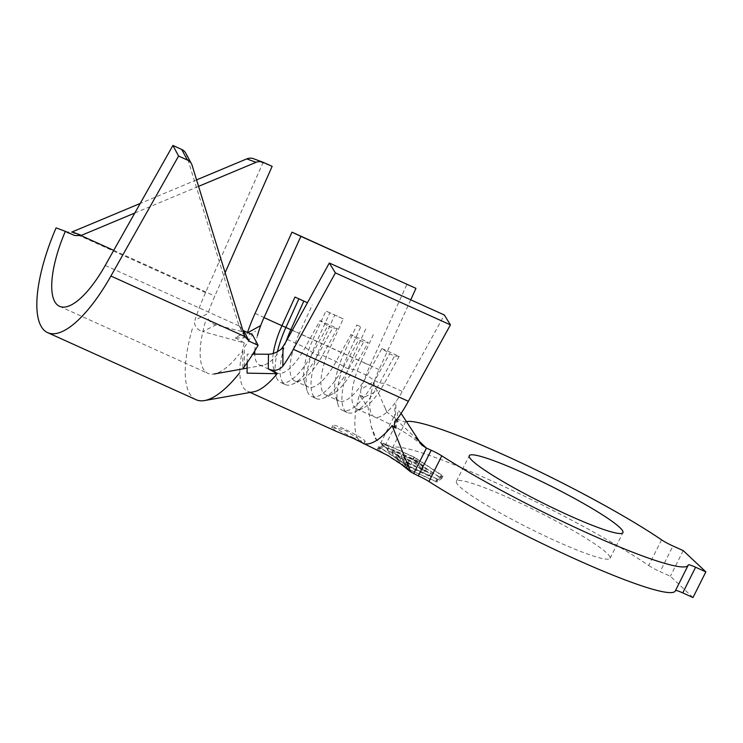 <?xml version="1.0" encoding="UTF-8"?>
<svg xmlns="http://www.w3.org/2000/svg" width="743" height="743" viewBox="0 0 743 743"><rect width="100%" height="100%" fill="white"/><g stroke="black" fill="none" stroke-linecap="round" stroke-linejoin="round"><path stroke-width="0.56" stroke-dasharray="3.71 2.79" d="M336.56 431.488L331.712 427.671L344 429.565L357.606 438.212L363.271 443.525M353.714 437.85A18.055 1.969 -153.4 0 1 332.855 425.34A18.055 1.969 -153.4 0 1 344.278 428.999A18.055 1.969 -153.4 0 1 365.138 441.509A18.055 1.969 -153.4 0 1 353.714 437.85M510.794 498.757A85.928 9.362 26.6 0 0 456.416 481.362A85.928 9.362 26.6 0 0 555.699 540.913A85.928 9.362 26.6 0 0 610.077 558.309A85.928 9.362 26.6 0 0 510.794 498.757M406.421 421.597A158.853 17.312 26.6 0 0 405.576 421.838A11.554 1.263 -153.4 0 1 398.369 419.414L393.632 417.269L386.982 412.17L377.5 390.799C374.816 388.375 373.72 385.208 374.193 381.308L360.94 389.397A73.65 25.141 114.3 0 1 370.125 365.38L407.034 284.132M661.549 539.827L648.695 565.497A158.853 17.312 26.6 0 0 491.745 480.87A158.853 17.312 26.6 0 0 392.713 447.509L405.576 421.838M381.865 348.541L399.186 356.361L394.524 356.036L389.573 353.798L381.865 348.541L367.042 375.484A44.766 15.287 -65.7 0 1 339.179 400.988A44.766 15.287 -65.7 0 1 335.372 395.908L337.972 404.471A51.991 17.748 -65.7 0 0 342.384 410.359A51.991 17.748 -65.7 0 0 374.741 380.75L389.573 353.798M273.275 353.436A44.766 15.287 -65.7 0 0 273.526 367.961A44.766 15.287 -65.7 0 0 277.334 373.032A44.766 15.287 -65.7 0 0 305.197 347.538L320.019 320.586L337.341 328.415L322.508 355.368A44.766 15.287 -65.7 0 1 300.961 380.36A44.766 15.287 -65.7 0 1 294.646 380.862A44.766 15.287 -65.7 0 1 299.262 333.542L312.868 339.69L325.88 311.038L343.201 318.858L330.18 347.51A44.766 15.287 -65.7 0 0 325.573 394.839A44.766 15.287 -65.7 0 0 331.889 394.338A44.766 15.287 -65.7 0 0 353.436 369.336L368.259 342.384L363.596 342.059L358.655 339.83L350.947 334.564L368.259 342.384M399.186 356.361L384.354 383.314A44.766 15.287 -65.7 0 1 362.807 408.306A44.766 15.287 -65.7 0 1 356.491 408.808A44.766 15.287 -65.7 0 1 361.107 361.488L312.868 339.69A44.766 15.287 -65.7 0 0 304.454 381.939A44.766 15.287 -65.7 0 0 308.252 387.01A44.766 15.287 -65.7 0 0 336.115 361.516L350.947 334.564M410.74 299.819L379.041 369.596A44.766 15.287 -65.7 0 0 372.484 387.521A44.766 15.287 -65.7 0 0 374.426 416.916A44.766 15.287 -65.7 0 0 392.434 406.254A44.766 15.287 -65.7 0 0 402.288 391.422L444.342 314.995M337.972 404.471A51.991 17.748 -65.7 0 1 347.743 355.405L360.764 326.753L356.807 325.007L343.786 353.659A44.766 15.287 -65.7 0 0 335.372 395.908M277.408 354.272A44.766 15.287 114.3 0 1 263.05 365.296A44.766 15.287 114.3 0 1 259.391 364.934A44.766 15.287 114.3 0 1 254.747 354.17M254.775 350.9A44.766 15.287 114.3 0 1 257.45 335.539M409.04 465.452L405.808 462.415L432.296 474.387L430.801 472.975L404.313 461.004L401.081 457.976L398.053 456.601L406.012 464.078L409.04 465.452L407.758 468.016L404.526 464.979L431.014 476.95L429.51 475.539L403.022 463.576L399.79 460.539L396.771 459.165L404.786 466.548L407.229 467.774L408.696 469.149L406.477 468.016L378.744 450.017L383.462 446.404L412.699 459.759L440.367 477.86L435.714 481.362L408.696 469.149M400.04 457.001L393.001 450.388L402.084 454.493L409.003 460.994L412.031 462.36L405.111 455.858L416.461 460.985L423.389 467.486L426.408 468.861L417.984 460.948L388.468 447.611L397.013 455.626L400.04 457.001L398.759 459.564L391.719 452.951L400.793 457.056L407.721 463.558L410.749 464.923L403.82 458.422L415.17 463.558L422.098 470.059L425.126 471.424L416.702 463.511L387.214 450.119L395.731 458.199L399.27 460.298M398.759 459.564L398.229 459.323M407.758 468.016L407.229 467.774M235.159 337.796L244.308 342.904L202.82 331.573L215.999 324.877L245.236 332.4L235.159 337.796L243.277 338.019L247.373 332.901A73.65 25.141 114.3 0 1 247.521 332.465M398.369 419.414L385.515 445.085L380.778 442.939L385.301 447.193L413.136 459.768L441.714 478.473L436.903 482.086L409.077 469.511L400.003 463.326M675.285 590.964A158.853 17.312 26.6 0 0 675.424 590.592L688.278 564.921L675.433 590.564A11.554 1.263 26.6 0 0 675.424 590.592M692.996 597.539L670.353 576.28L660.109 571.655L672.963 545.984M683.207 550.609L670.353 576.28M385.515 445.085A11.554 1.263 26.6 0 0 392.713 447.509M648.695 565.497A11.554 1.263 26.6 0 0 660.109 571.655M401.099 413.433L398.099 410.136L396.112 428.154M365.138 441.509L363.791 443.794M357.606 438.212A73.65 25.141 114.3 0 1 359.333 394.886L368.091 407.489L371.082 425.878L376.543 439.828L380.778 442.939L393.632 417.269L415.616 437.915M388.394 455.747L377.398 449.404L382.32 445.577L385.301 447.193M359.333 394.886L363.494 397.533L377.5 390.799M395.322 421.671L396.056 401.833M244.308 342.904A73.65 25.141 -65.7 0 0 247.503 391.255A73.65 25.141 -65.7 0 0 253.512 391.849M360.94 389.397C360.169 392.536 361.024 395.248 363.494 397.533M356.807 325.007L360.764 326.753M379.041 369.596L361.107 361.488L374.119 332.836M307.463 302.707L294.962 297.061M292.268 330.338L299.262 333.542L312.274 304.89M196.078 399.715A103.974 35.497 114.3 0 1 192.335 328.712M194.452 322.768C195.205 327.291 197.991 330.226 202.82 331.573M215.999 324.877C211.226 323.632 208.384 320.79 207.464 316.369M205.263 322.118A75.089 25.634 -65.7 0 0 207.966 373.395A75.089 25.634 -65.7 0 0 214.105 373.998A75.089 25.634 -65.7 0 0 239.33 354.095M247.131 362.677L247.159 354.132L252.759 354.151M244.326 366.633L244.243 347.501A75.089 25.634 -65.7 0 0 252.416 334.684M225.12 272.7L214.801 296.039A75.089 25.634 -65.7 0 0 207.984 313.462L194.926 320.261A103.974 35.497 114.3 0 1 205.532 292.612L262.873 162.921L272.142 166.348M74.124 235.299L56.078 227.887M205.532 292.612L71.662 232.113L64.855 231.862L74.699 235.531M185.778 153.207A10.105 9.195 -28.2 0 1 186.4 154.702L192.084 165.299M244.614 336.05L238.94 325.453L186.4 154.702M238.94 325.453A10.105 9.195 151.8 0 0 239.097 325.936L243.639 330.709M134.799 213.027L198.567 186.363M253.521 158.714A10.105 9.501 -69.7 0 1 254.097 158.956L262.873 162.921M196.57 179.89L140.195 203.471M438.194 479.514L407.266 465.545L378.679 446.84L383.499 443.227L414.418 457.205L443.004 475.901L438.194 479.514L436.903 482.086M443.004 475.901L441.714 478.473M414.418 457.205L413.136 459.768M383.499 443.227L382.32 445.577M378.679 446.84L377.398 449.404M407.266 465.545L406.087 467.895M384.688 443.952L413.981 457.186L441.658 475.297L436.995 478.798L407.703 465.555L380.026 447.444L384.688 443.952L383.462 446.404M413.981 457.186L412.699 459.759M441.658 475.297L440.367 477.86M380.026 447.444L378.744 450.017M407.703 465.555L406.477 468.016M436.995 478.798L435.714 481.362M417.984 460.948L416.702 463.511M388.468 447.611L387.214 450.119M397.013 455.626L395.731 458.199M393.001 450.388L391.719 452.951M402.084 454.493L400.793 457.056M409.003 460.994L407.721 463.558M412.031 462.36L410.749 464.923M405.111 455.858L403.82 458.422M416.461 460.985L415.17 463.558M423.389 467.486L422.098 470.059M426.408 468.861L425.126 471.424M404.313 461.004L403.022 463.576M401.081 457.976L399.79 460.539M398.053 456.601L396.771 459.165M406.012 464.078L404.786 466.548M405.808 462.415L404.526 464.979M432.296 474.387L431.014 476.95M430.801 472.975L429.51 475.539M331.889 394.338L323.744 398.044A51.991 17.748 -65.7 0 1 316.407 398.619A51.991 17.748 -65.7 0 1 321.765 343.665L334.787 315.013L329.836 312.775L316.824 341.427A51.991 17.748 -65.7 0 0 307.054 390.493A51.991 17.748 -65.7 0 0 311.466 396.381A51.991 17.748 -65.7 0 0 343.823 366.773L358.655 339.83M323.744 398.044A51.991 17.748 -65.7 0 0 348.773 369.011L363.596 342.059M329.836 312.775L325.88 311.038M343.201 318.858L334.787 315.013M277.399 351.736A51.991 17.748 -65.7 0 0 276.127 376.525A51.991 17.748 -65.7 0 0 280.538 382.413A51.991 17.748 -65.7 0 0 312.896 352.804L327.728 325.852L320.019 320.586M286.036 341.604A51.991 17.748 -65.7 0 0 285.488 384.651A51.991 17.748 -65.7 0 0 292.826 384.066A51.991 17.748 -65.7 0 0 317.846 355.043L332.678 328.09L327.728 325.852M337.341 328.415L332.678 328.09M365.705 328.982L352.693 357.643A51.991 17.748 -65.7 0 0 347.334 412.597A51.991 17.748 -65.7 0 0 354.671 412.012A51.991 17.748 -65.7 0 0 379.692 382.989L394.524 356.036M287.262 339.44L305.197 347.538L312.896 352.804L317.846 355.043L322.508 355.368L336.115 361.516L343.823 366.773L348.773 369.011L353.436 369.336L367.042 375.484L374.741 380.75L379.692 382.989L384.354 383.314L402.288 391.422M385.682 447.546L389.685 451.307M247.373 332.901L247.874 332.623M409.077 469.511L413.6 473.755M255.09 313.397L370.125 365.38M105.227 265.446L239.097 325.936M113.735 250.372L214.801 296.039M254.097 158.956L263.356 162.383M332.855 425.34L331.694 427.671M456.416 481.362L469.27 455.691M325.573 394.839L339.179 400.988M356.491 408.808L374.426 416.916C395.592 426.176 411.408 435.593 421.875 445.168M259.391 364.934L277.334 373.032M294.646 380.862L308.252 387.01M610.077 558.309L622.931 532.638M371.082 425.878C373.813 435.314 375.698 440.042 376.738 440.051L376.543 439.828M386.982 412.17L383.955 405.771M247.503 391.255L250.14 392.443M263.05 365.296L247.103 368.129M59.542 306.32L207.966 373.395M243.277 338.019L255.583 331.267M245.236 337.545L239.562 326.948M242.794 351.263L242.868 370.265M304.454 381.939L307.054 390.493M316.407 398.619L311.466 396.381M273.526 367.961L276.127 376.525M285.488 384.651L280.538 382.413M300.961 380.36L292.826 384.066M347.334 412.597L342.384 410.359M362.807 408.306L354.671 412.012M394.282 424.448L395.025 404.424"/><path stroke-width="1.11" d="M281.226 349.201A44.766 15.287 -65.7 0 0 287.262 339.44L329.307 263.013L444.342 314.995L450.425 324.867L408.371 401.285A73.65 25.141 114.3 0 1 395.322 421.671L394.292 424.857L396.112 428.154L392.165 425.702L410.563 471.824L400.022 463.298L388.394 455.747L353.427 438.426L336.56 431.488M523.657 473.087A85.928 9.362 26.6 0 0 469.27 455.691A85.928 9.362 26.6 0 0 568.553 515.243A85.928 9.362 26.6 0 0 622.931 532.638A85.928 9.362 26.6 0 0 523.657 473.087M415.616 437.915L426.454 448.085L431.2 450.23A11.554 1.263 -153.4 0 1 441.797 455.849A158.853 17.312 26.6 0 0 594.428 536.186A158.853 17.312 26.6 0 0 688.139 565.293A158.853 17.312 26.6 0 0 688.278 564.921A11.554 1.263 -153.4 0 1 695.597 567.234L705.85 571.869L683.207 550.609L672.963 545.984A11.554 1.263 -153.4 0 1 661.549 539.827A158.853 17.312 26.6 0 0 504.599 455.199A158.853 17.312 26.6 0 0 406.421 421.597M254.747 354.17A44.766 15.287 114.3 0 1 254.775 350.9M247.521 332.465A73.65 25.141 114.3 0 1 255.09 313.397L291.999 232.15L300.915 236.367L264.006 317.605A44.766 15.287 -65.7 0 0 257.45 335.539M264.006 317.605L281.941 325.713A44.766 15.287 -65.7 0 0 273.275 353.436M329.307 263.013L335.39 272.885L293.346 349.303A73.65 25.141 114.3 0 1 282.842 366.197C278.857 370.506 273.991 371.389 268.251 368.853L268.492 354.235C273.638 354.067 278.476 351.81 282.999 347.436L282.842 366.197M410.563 471.824L418.337 475.901L431.2 450.23M441.797 455.849L428.943 481.52A158.853 17.312 26.6 0 0 581.574 561.857A158.853 17.312 26.6 0 0 675.285 590.964L688.139 565.293M695.597 567.234L682.743 592.905L692.996 597.539L705.85 571.869M682.743 592.905A11.554 1.263 26.6 0 0 675.526 590.49M428.943 481.52A11.554 1.263 26.6 0 0 418.337 475.901M413.6 473.755L426.454 448.085L421.875 445.168L401.099 413.433M291.999 232.15L415.95 288.349L410.74 299.819M239.497 372.986A103.974 35.497 114.3 0 1 204.566 400.551L253.512 391.849A73.65 25.141 -65.7 0 0 277.13 373.72L268.251 368.853M335.39 272.885L450.425 324.867M300.915 236.367L415.95 288.349M292.268 330.338L281.941 325.713L294.962 297.061L307.463 302.707M277.13 373.72L247.085 373.135L247.131 362.677M204.566 400.551A103.974 35.497 114.3 0 1 196.078 399.715L47.645 332.641A103.974 35.497 114.3 0 1 56.078 227.887L65.347 231.324A75.089 25.634 -65.7 0 0 59.542 306.32A75.089 25.634 -65.7 0 0 105.227 265.446L172.915 145.461L181.691 149.436A10.105 9.195 -28.2 0 1 185.778 153.207L191.462 163.804A10.105 9.195 151.8 0 0 187.375 160.033L181.691 149.436M252.759 354.151L268.492 354.235M258.1 345.281L249.314 341.316L243.639 330.709L252.416 334.684L258.1 345.281A103.974 35.497 114.3 0 1 244.326 366.633L243.267 368.593M262.781 162.15A10.105 9.501 110.3 0 0 256.038 162.327L246.778 158.891A10.105 9.501 -69.7 0 1 253.521 158.714L262.781 162.15A10.105 9.501 110.3 0 1 263.356 162.383L272.142 166.348L225.12 272.7M249.314 341.316L244.781 336.533A10.105 9.195 -28.2 0 1 244.614 336.05L192.084 165.299A10.105 9.195 151.8 0 0 191.462 163.804M172.915 145.461L178.589 156.058L110.911 276.043A103.974 35.497 114.3 0 1 47.645 332.641M178.589 156.058L187.375 160.033M140.195 203.471L72.164 231.918L81.433 235.345A10.105 9.501 -69.7 0 1 80.931 235.54L74.709 235.531M65.347 231.324L74.124 235.299M81.433 235.345L134.799 213.027M198.567 186.363L256.038 162.327M246.778 158.891L196.57 179.89M71.662 232.113A10.105 9.501 110.3 0 0 72.164 231.918M298.9 298.844L285.897 327.459A51.991 17.748 -65.7 0 0 277.399 351.736M303.85 301.073L290.847 329.688A51.991 17.748 -65.7 0 0 286.036 341.604M247.373 332.901L260.087 325.926M392.165 425.702A73.65 25.141 114.3 0 1 363.271 443.525M293.346 349.303L408.371 401.285M110.911 276.043L244.781 336.533M80.931 235.54L113.735 250.372M250.14 392.443L336.551 431.497M247.103 368.129L214.105 373.998"/></g></svg>
